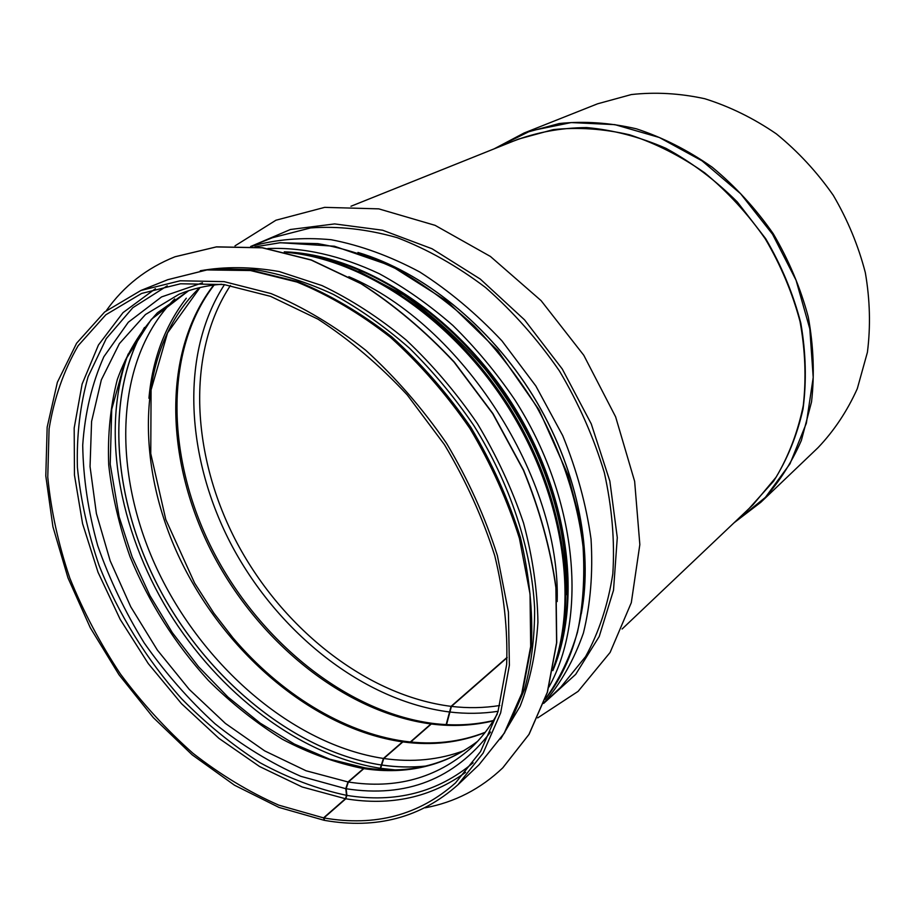 <?xml version="1.0" encoding="UTF-8"?>
<svg xmlns="http://www.w3.org/2000/svg" width="916" height="916" viewBox="0 0 916 916"><rect width="100%" height="100%" fill="white"/><g stroke="black" fill="none" stroke-linecap="round" stroke-linejoin="round"><path stroke-width="1.37" d="M324.436 820.049L323.531 817.885L345.435 798.729L346.546 795.34L345.779 788.687L348 781.955L363.492 768.593L365.988 768.009M378.926 769.44L380.277 768.261L383.426 758.448L402.536 741.857L404.769 741.296M410.357 741.96L430.932 723.961L433.016 723.434M446.161 724.602L451.073 706.351L507.12 657.345M446.55 724.613L451.428 706.396L507.109 657.688M410.723 741.994L431.299 724.006L433.371 723.468M379.327 769.463L380.644 768.318L383.781 758.505L402.88 741.903L405.124 741.342M478.999 764.791L504.487 732.949L522.36 692.748L531.44 645.494C532.952 611.052 529.276 575.03 520.414 537.429C508.598 499.655 492.121 463.038 471.007 427.577C447.58 393.582 421.177 363.343 391.785 336.859C361.305 313.123 330.103 294.757 298.181 281.762L251.453 270.3L207.463 269.773L167.891 279.655L206.959 269.934L250.549 270.541L297.002 282.059C328.821 295.089 359.977 313.512 390.456 337.317C419.883 363.904 446.344 394.246 469.828 428.345C491.022 463.92 507.556 500.617 519.441 538.459L530.032 594.026L530.685 646.444L521.765 693.469L504.132 733.338L478.999 764.791L457.92 784.794C421.005 817.576 376.545 829.438 324.516 820.37L323.898 817.942L345.801 798.786L346.912 795.409L346.134 788.745L348.355 782.012L363.847 768.638L366.331 768.055M734.082 522.761L760.852 502.266L818.045 447.661C834.11 430.772 847.197 411.112 857.296 388.682L867.406 352.305C870.704 326.394 870.005 299.841 865.334 272.67C858.361 245.66 847.666 219.863 833.251 195.28C816.935 171.933 797.951 151.449 776.31 133.839C753.559 118.256 729.72 106.554 704.805 98.733C679.752 93.283 655.249 91.898 631.307 94.566L597.541 103.817L524.067 133.015L494.262 148.804M457.92 784.794L483.098 753.147L500.651 712.888L509.388 665.268L508.414 612.048L497.365 555.531C485.125 517.002 468.168 479.595 446.527 443.287C422.562 408.479 395.632 377.461 365.724 350.255C334.775 325.878 303.207 306.986 271.01 293.567L224.088 281.624L180.166 280.788L140.915 290.464L104.653 311.99L76.601 343.237L57.376 382.293L47.163 427.177L45.8 475.942L52.922 526.757L67.979 577.881L90.272 627.723L119.023 674.783L153.316 717.606L192.188 754.853L234.496 785.207L278.956 807.408L324.138 820.301M323.898 817.942C375.228 826.839 419.104 815.148 455.538 782.882L480.534 751.578L497.972 711.709L506.651 664.535C507.899 630.002 503.949 593.774 494.789 555.829C482.663 517.654 465.878 480.591 444.432 444.626L407.242 394.922C379.316 364.911 349.591 339.664 318.058 319.192L270.541 296.349L224.042 284.555L180.532 283.777L141.648 293.429L105.844 314.772L78.146 345.721C63.822 370.43 54.136 398.128 49.086 428.837L47.769 477.121C51.033 510.601 58.372 544.241 69.799 578.053C83.345 611.464 100.21 643.444 120.397 673.97C142.209 703.27 166.38 729.686 192.887 753.215C220.424 774.73 249.06 792.054 278.808 805.164L323.531 817.885M200.283 270.758C224.981 266.396 251.282 266.659 279.208 271.548L321.963 285.552C350.851 299.326 378.926 317.486 406.189 340.019C432.466 364.797 456.191 392.632 477.35 423.524C496.598 455.641 511.998 488.812 523.551 523.025C532.665 557.214 537.452 590.305 537.921 622.308C535.929 653.108 529.998 681.103 520.105 706.293L500.605 739.052M106.348 310.604C123.706 286.067 146.583 268.125 174.99 256.778L216.313 246.931L262.274 247.812L311.188 260.052L360.996 283.697C393.972 304.891 425.001 331.031 454.073 362.129L492.728 413.666L523.437 470.286C539.57 509.674 550.379 548.787 555.886 587.603L556.596 642.734L547.31 692.29L528.944 734.437L502.747 767.871C480.591 788.951 454.748 802.267 425.196 807.809M175.093 256.743L216.508 246.851L262.468 247.732L311.371 259.972L361.179 283.616C394.155 304.799 425.184 330.939 454.256 362.026L492.9 413.551L523.609 470.171C539.73 509.559 550.539 548.65 556.035 587.465L556.745 642.597L547.47 692.141L529.093 734.288L502.827 767.803M345.801 798.786C391.109 806.195 431.047 797.378 465.591 772.337M155.434 288.689L123.03 312.619L98.447 345L82.119 384.056L74.185 428.001L74.459 475.106L82.589 523.712L98.035 572.282L120.168 619.353L148.266 663.585L181.505 703.671L218.947 738.376L259.572 766.52L302.177 786.981L345.435 798.729M346.912 795.409C395.598 803.263 437.676 792.386 473.137 762.788M167.262 285.826L132.831 307.696L106.256 338.611L88.085 376.762C80.116 405.124 76.543 435.318 77.402 467.366C80.654 499.93 87.867 532.574 99.054 565.321C118.347 613.915 146.594 659.554 181.586 698.725C205.997 723.525 232.137 744.857 259.995 762.707C288.483 778.234 317.337 789.111 346.546 795.34M346.134 788.745C406.303 798.054 454.439 779.161 490.541 732.056M202.447 282.826L161.537 296.933L128.32 322.226L103.84 356.759C91.944 383.621 84.902 413.105 82.715 445.187C83.242 478.129 88.234 511.597 97.691 545.581C109.496 579.324 124.977 611.751 144.144 642.86C165.132 672.756 188.73 699.71 214.962 723.732C242.339 745.658 270.964 763.188 300.837 776.321L345.779 788.687M348.355 782.012C395.769 789.34 436.451 778.188 470.389 748.555C480.797 738.926 489.739 727.43 497.251 714.068M221.592 284.235C206.318 285.471 192.142 288.815 179.055 294.254L145.495 314.52L119.389 343.637L101.344 379.865L91.589 421.44L90.043 466.565L96.398 513.555L110.172 560.798L130.748 606.793L157.38 650.108L189.246 689.404L225.382 723.411L264.724 750.914L306.047 770.768L348 781.955M363.847 768.638C407.048 775.05 444.958 765.959 477.568 741.365M188.57 290.727L157.392 312.814C139.999 331.684 126.637 353.897 117.328 379.442C110.389 406.372 107.516 434.894 108.718 465.019C112.153 495.567 119.252 526.105 130.015 556.653C148.861 602.476 174.979 643.73 208.379 680.439C231.416 703.305 256.033 722.884 282.231 739.189C309.001 753.318 336.092 763.12 363.492 768.593M380.644 768.318L394.865 769.864M128.171 354C100.623 429.318 118.473 529.093 168.384 611.224C218.649 693.16 299.727 755.677 380.277 768.261M381.686 765.055C396.559 767.219 411.124 767.585 425.39 766.165M144.27 327.802C103.279 399.01 113.573 504.991 162.109 593.774C210.978 682.477 296.303 751.83 381.331 764.997C296.234 751.773 210.84 682.305 162.006 593.499C113.504 504.624 103.336 398.552 144.545 327.447M381.686 764.997C396.708 767.184 411.421 767.539 425.837 766.062M383.781 758.505C412.315 762.581 439.153 759.937 464.32 750.536M174.716 298.937C114.157 359.415 111.603 471.82 156.945 568.813C202.447 665.932 292.891 744.697 383.426 758.448M402.88 741.903C432.066 745.842 459.454 742.716 485.056 732.525M199.734 287.613C137.847 346.763 133.599 458.298 177.899 554.546C222.336 650.933 312.253 728.896 402.536 741.857M186.303 298.215C164.88 326.016 152.422 359.37 148.93 398.265M431.299 724.006C452.676 726.686 473.309 725.644 493.209 720.892M213.703 285.059C162.315 351.286 164.914 459.008 210.68 549.886C256.686 640.788 343.557 712.236 430.932 723.961M449.527 711.984C466.084 713.953 482.274 713.724 498.098 711.297M224.477 284.613C179.376 354.011 185.73 458.882 232.16 546.234C278.888 633.551 363.732 701.003 449.161 711.938M451.428 706.396C467.904 708.32 484.014 708.022 499.747 705.515M230.408 285.529C185.57 353.645 191.478 457.038 237.152 543.199C283.113 629.326 366.858 695.794 451.073 706.351M733.979 522.853L760.852 502.266C777.512 484.69 791.023 464.091 801.363 440.447L811.53 401.929C814.668 374.381 813.568 346.065 808.267 316.97C800.515 287.99 788.859 260.259 773.264 233.752C755.689 208.527 735.342 186.36 712.236 167.227C688.008 150.27 662.726 137.469 636.391 128.812C609.976 122.698 584.248 120.935 559.218 123.523L524.067 133.015L494.125 148.85M734.243 522.601L765.433 497.354L790.016 463.782L806.366 423.192L813.213 377.438L809.813 328.867L796.05 280.193L772.532 234.221L740.575 193.677L702.068 160.85L659.348 137.503L614.911 124.645L571.195 122.572L530.433 130.908L494.48 148.713M749.128 508.483L773.596 481.186C787.153 459.775 796.966 435.741 803.023 409.063C806.664 381.308 805.931 352.683 800.824 323.165C793.176 293.727 781.462 265.548 765.662 238.629L737.311 201.955C715.488 180.2 691.683 162.315 665.909 148.312C639.563 136.85 613.136 129.935 586.652 127.564C560.661 127.816 536.284 132.316 513.51 141.087M622.101 629.017L752.998 504.808L776.104 477.179C788.79 455.756 797.847 431.894 803.275 405.593C806.366 378.308 805.279 350.244 800.012 321.401C792.329 292.673 780.753 265.159 765.284 238.87C747.845 213.852 727.67 191.856 704.77 172.884C680.748 156.064 655.696 143.365 629.601 134.801C603.449 128.744 577.985 127.026 553.218 129.625L518.467 139.095L350.977 206.249M544.539 702.606L575.683 674.371L599.224 636.483L613.514 590.236L617.281 537.577L609.85 481.106L591.244 423.845L562.298 369.045L524.57 319.879L480.293 279.082L432.066 248.763L382.636 230.225L334.649 223.916L290.395 229.504L251.74 246.026M543.692 703.419L560.741 687.229L585.564 656.635C598.927 632.372 608.018 604.778 612.815 573.874C614.899 541.516 612.083 507.808 604.365 472.759C593.831 437.619 578.843 403.67 559.401 370.9C537.738 339.561 513.132 311.784 485.595 287.544C456.958 265.915 427.497 249.289 397.223 237.679C367.133 229.16 338.267 225.909 310.627 227.924L272.476 237.713L250.652 246.473M543.806 703.11C560.661 683.565 573.863 660.23 583.4 633.093C590.522 604.091 593.076 572.763 591.038 539.123C586.24 504.716 576.805 470.217 562.722 435.627L535.86 386.002L501.968 340.889C476.412 313.661 448.989 290.681 419.723 271.972C389.987 256.091 360.457 245.339 331.134 239.717C302.486 237.061 275.773 239.328 250.984 246.496M581.317 613.674C593.66 548.684 576.301 466.038 532.906 395.552C489.339 325.191 422.585 271.709 357.973 252.45M581.671 611.419C593.225 546.875 575.775 465.408 532.998 395.815C490.049 326.336 424.463 273.197 360.606 253.32M553.275 668.348C578.878 596.419 562.287 491.64 506.594 404.769C450.878 317.921 362.576 259.114 286.525 252.381M557.18 601.56C560.981 478.438 462.328 324.608 348.847 276.701M255.049 246.862L279.884 242.786L317.657 243.622C344.004 248.053 370.694 256.698 397.704 269.556C424.497 284.773 450.111 303.677 474.545 326.291C497.88 350.748 518.593 377.632 536.707 406.979C561.623 452.126 577.458 500.205 583.045 546.657C584.935 577.103 583.068 605.694 577.435 632.429C569.798 657.711 559.046 679.981 545.169 699.252M548.97 686.966C588.45 615.964 577.32 497.09 514.678 399.582C496.232 372.503 475.633 347.805 452.905 325.478C429.283 304.856 404.757 287.601 379.304 273.724C340.489 255.507 303.322 247.114 267.804 248.534M558.852 651.173C579.839 581.122 562.424 483.511 510.418 402.319C458.332 321.184 376.877 264.632 304.455 254.476M284.258 251.831C361.396 254.11 453.752 312.562 511.025 401.929C568.344 491.262 582.942 599.579 552.84 670.627M219.107 268.857L255.507 269.739C280.96 273.964 306.883 282.162 333.264 294.345C359.553 308.761 384.983 326.726 409.532 348.252C433.188 371.587 454.657 397.407 473.927 425.711C510.212 483.831 531.543 549.028 534.635 608.361C534.704 637.422 531.337 664.398 524.559 689.29L510.189 722.747M365.037 767.86L329.542 759.146L294.288 744.021L260.167 723.113L227.981 697.087L198.486 666.665L172.288 632.612L150.006 595.755L132.156 556.928L119.183 517.013L110.206 464.183L111.729 409.28L125.446 359.931L151.312 319.363L188.627 290.716M365.392 767.917C408.135 774.329 445.542 765.455 477.602 741.33M403.945 741.193C342.687 732.399 280.09 693.332 232.973 637.868L213.829 613.148L194.604 583.08L165.773 519.475L150.762 453.626L151.083 389.873L167.548 332.886L200.054 287.532M404.288 741.239C433.085 745.155 460.084 742.166 485.262 732.262M432.249 723.331C345.366 711.606 258.404 640.227 212.249 549.325C166.311 458.435 163.54 350.839 214.138 285.002M432.604 723.377C453.638 726.045 473.904 725.094 493.438 720.526M235 245.866L275.945 220.218L324.676 207.359L378.743 208.859L435.111 225.347L490.404 256.446L541.081 300.62L583.778 355.259L615.632 416.86L634.639 481.347L639.837 544.573L631.307 602.682L610.113 652.444L578.099 691.374L537.703 717.892M552.943 670.1C579.977 597.576 563.787 491.663 507.67 404.093C451.508 316.558 361.992 257.648 284.796 251.957M167.891 279.655L140.915 290.464M545.157 699.286C579.141 656.669 593.156 589.755 579.107 516.899L568.092 475.164L539.009 409.796L497.651 350.381L447.134 301.307L391.35 265.926L334.397 246.221L280.159 242.706L255.014 246.862M566.18 594.747C567.725 547.768 557.283 499.254 534.841 449.229C522.338 422.104 505.712 395.334 484.93 368.919C459.889 340.008 432.741 315.333 403.475 294.872L358.786 271.365"/></g></svg>

